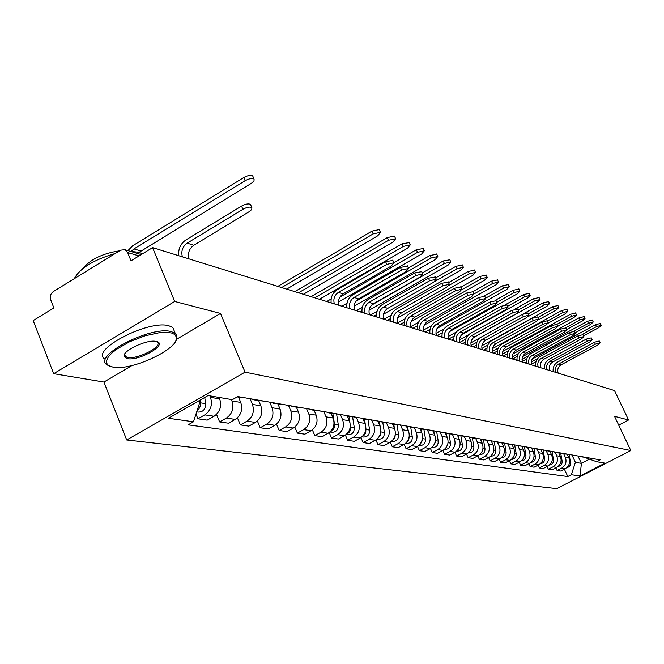 <?xml version="1.0" encoding="UTF-8"?>
<svg xmlns="http://www.w3.org/2000/svg" width="664" height="664" viewBox="0 0 664 664"><rect width="100%" height="100%" fill="white"/><g stroke="black" fill="none" stroke-linecap="round" stroke-linejoin="round"><path stroke-width="1" d="M174.707 301.464L53.668 373.699L103.924 382.049L126.7 439.975L556.781 488.638L630.8 450.524L245.049 372.155L220.523 313.433L174.707 301.464L152.595 247.622L614.507 390.573L628.567 419.988L614.524 416.32L630.8 450.524M53.668 373.699L33.2 320.596L53.884 307.947L50.688 299.746C49.717 296.368 50.597 293.646 53.311 291.579L120.649 250.179L124.824 249.681L141.208 254.586M618.715 425.126L628.567 419.988M139.025 255.914L127.646 252.536L131.007 260.819L152.595 247.622M127.646 252.536L124.824 249.681M209.882 395.868L210.488 397.338C212.729 404.716 210.828 410.559 204.794 414.867L197.897 418.793L207.209 420.129L214.049 416.245C220.041 411.987 221.917 406.202 219.684 398.89L219.087 397.437M195.98 414.087L197.897 418.793M237.172 396.931L244.941 397.811M231.354 399.521L231.952 400.956C234.16 408.177 232.309 413.888 226.382 418.088L219.61 421.914L228.499 423.2L235.222 419.407C241.098 415.249 242.941 409.588 240.742 402.442L238.55 397.172M256.943 399.911L253.416 399.761L250.967 398.865M216.522 414.377L219.61 421.914M254.337 399.919L265.542 401.413M250.071 398.707L252.453 404.417C254.636 411.481 252.818 417.058 247.008 421.159L240.36 424.902L248.859 426.13L255.457 422.42C261.226 418.361 263.027 412.834 260.852 405.837L258.694 400.674M277.004 403.413L273.543 403.264L271.136 402.392M237.422 417.797L240.36 424.902M274.439 403.421L285.221 404.849M269.717 402.143L272.057 407.729C274.215 414.635 272.439 420.096 266.721 424.105L260.197 427.757L268.331 428.927L274.813 425.309C280.474 421.341 282.241 415.93 280.092 409.082L277.967 404.036M296.177 406.766L292.782 406.617L290.409 405.754M257.4 421.042L260.197 427.757M293.662 406.766L304.046 408.136M288.508 405.422L290.824 410.892C292.948 417.656 291.206 423.001 285.595 426.919L279.179 430.488L286.972 431.617L293.339 428.072C298.908 424.188 300.634 418.893 298.518 412.195L296.426 407.248M314.528 409.97L311.192 409.821L308.86 408.982M276.514 424.13L279.179 430.488M312.063 409.97L322.057 411.282M306.519 408.567L308.801 413.929C310.893 420.553 309.192 425.782 303.68 429.616L297.372 433.111L304.842 434.181L311.101 430.72C316.57 426.919 318.263 421.74 316.18 415.174L314.113 410.327M332.108 413.041L328.821 412.892L326.53 412.07M294.824 427.076L297.372 433.111M329.676 413.041L339.321 414.303M323.791 411.589L326.032 416.834C328.107 423.325 326.431 428.446 321.019 432.198L314.819 435.617L321.982 436.655L328.141 433.26C333.519 429.542 335.179 424.47 333.112 418.029L331.079 413.282M348.957 415.988L343.471 415.025M312.387 429.89L314.819 435.617M346.567 415.979L355.879 417.191M340.358 414.485L342.574 419.631C344.624 425.989 342.981 431.011 337.661 434.679L331.56 438.032L338.449 439.02L344.5 435.7C349.787 432.056 351.414 427.085 349.38 420.777L347.372 416.12M365.125 418.81L359.73 417.863M329.228 432.571L331.56 438.032M362.776 418.81L371.774 419.972M356.277 417.266L358.469 422.312C360.486 428.546 358.875 433.467 353.638 437.07L347.646 440.348L354.261 441.294L360.212 438.049C365.416 434.48 367.009 429.6 365.001 423.416L363.017 418.851M380.655 421.524L375.343 420.594M345.404 435.144L347.646 440.348M378.339 421.515L387.037 422.636M371.608 419.988L373.741 424.894C375.733 431.011 374.156 435.833 369.001 439.361L363.108 442.573L369.466 443.486L375.326 440.298C380.439 436.804 382.007 432.023 380.024 425.948L378.073 421.482M395.57 424.13L390.349 423.217M360.959 437.601L363.108 442.573M393.296 424.122L401.712 425.201M386.39 422.694L388.432 427.367C390.399 433.376 388.855 438.107 383.784 441.56L377.982 444.714L384.107 445.594L389.868 442.473C394.906 439.045 396.441 434.347 394.482 428.388L392.557 423.997M409.92 426.637L404.783 425.732M375.915 439.958L377.982 444.714M407.688 426.628L415.83 427.666M400.608 425.267L402.583 429.757C404.525 435.65 402.998 440.29 398.01 443.685L392.299 446.772L398.201 447.619L403.878 444.556C408.825 441.195 410.335 436.588 408.41 430.737L406.493 426.388M423.74 429.044L418.669 428.164M390.316 442.216L392.299 446.772M421.532 429.044L429.425 430.04M414.294 427.724L416.212 432.056C418.129 437.842 416.627 442.407 411.721 445.727L406.102 448.756L411.788 449.578L417.374 446.573C422.246 443.27 423.732 438.746 421.823 433.003L419.905 428.67M437.045 431.368L432.056 430.504M404.177 444.39L406.102 448.756M434.87 431.359L442.523 432.33M427.475 430.064L429.342 434.273C431.243 439.958 429.774 444.432 424.935 447.702L419.399 450.673L424.885 451.462L430.388 448.515C435.186 445.27 436.646 440.83 434.762 435.186L432.828 430.845M449.868 433.609L444.955 432.754M417.548 446.474L419.399 450.673M447.727 433.6L455.155 434.538M440.182 432.297L442.025 436.414C443.892 442 442.448 446.399 437.684 449.603L432.239 452.524L437.526 453.288L442.946 450.391C447.677 447.204 449.113 442.838 447.245 437.294L445.295 432.911M462.235 435.775L457.396 434.928M430.446 448.482L432.239 452.524M460.127 435.767L467.34 436.663M452.441 434.43L454.259 438.481C456.102 443.967 454.682 448.291 449.993 451.437L444.623 454.309L449.736 455.039L455.072 452.201C459.729 449.071 461.14 444.78 459.305 439.327L457.322 434.912M474.179 437.858L469.406 437.028M442.896 450.416L444.623 454.309M472.104 437.85L479.101 438.721M464.277 436.489L466.07 440.473C467.896 445.876 466.501 450.117 461.878 453.213L456.591 456.027L461.53 456.741L466.792 453.944C471.382 450.873 472.768 446.656 470.95 441.294L469 436.954M485.708 439.875L481.002 439.053M454.915 452.284L456.591 456.027M483.658 439.858L490.464 440.705M475.723 438.481L477.491 442.398C479.292 447.71 477.922 451.885 473.374 454.923L468.153 457.695L472.934 458.376L478.113 455.637C482.637 452.616 484.006 448.474 482.213 443.195L480.279 438.929M496.846 441.817L492.215 441.012M466.535 454.076L468.153 457.695M494.829 441.809L501.444 442.622M486.787 440.406L488.538 444.266C490.322 449.486 488.97 453.595 484.479 456.583L479.342 459.305L483.965 459.969L489.069 457.272C493.526 454.3 494.871 450.225 493.103 445.038L491.194 440.83M507.62 443.701L503.046 442.905M477.773 455.819L479.342 459.305M505.628 443.685L512.068 444.482M497.502 442.274L499.22 446.067C500.98 451.205 499.652 455.247 495.228 458.185L490.165 460.857L494.639 461.505L499.677 458.849C504.067 455.927 505.395 451.918 503.644 446.814L501.76 442.68M518.044 445.519L513.529 444.731M488.646 457.496L490.165 460.857M516.077 445.511L522.352 446.274M507.86 444.075L509.57 447.818C511.305 452.873 509.994 456.849 505.636 459.737L500.639 462.368L504.972 462.991L509.944 460.384C514.276 457.513 515.579 453.562 513.845 448.54L511.994 444.49M528.129 447.287L523.68 446.507M499.162 459.114L500.639 462.368M526.195 447.27L532.296 448.009M517.903 445.826L519.588 449.503C521.306 454.483 520.02 458.401 515.721 461.239L510.79 463.829L514.99 464.435L519.887 461.862C524.162 459.04 525.44 455.155 523.73 450.209L521.946 446.308M537.898 448.988L533.507 448.225M509.354 460.691L510.79 463.829M535.989 448.972L541.94 449.694M527.631 447.519L529.299 451.146C531.001 456.052 529.723 459.903 525.49 462.7L520.626 465.248L524.693 465.829L529.532 463.306C533.74 460.526 535.01 456.699 533.316 451.819L531.59 448.059M547.36 450.64L543.036 449.885M519.231 462.21L520.626 465.248M545.484 450.632L551.278 451.329M537.068 449.163L538.711 452.732C540.388 457.562 539.135 461.356 534.96 464.111L530.154 466.618L534.105 467.182L538.877 464.7C543.036 461.961 544.281 458.193 542.612 453.387L540.928 449.744M556.54 452.25L552.265 451.503M528.81 463.679L530.154 466.618M554.681 452.234L560.333 452.914M546.223 450.756L547.841 454.276C549.501 459.031 548.273 462.766 544.14 465.481L539.409 467.946L543.235 468.502L547.949 466.053C552.05 463.356 553.278 459.646 551.626 454.915L549.983 451.362M565.438 453.802L561.221 453.064M538.097 465.099L539.409 467.946M563.603 453.786L569.123 454.442M555.096 452.3L556.706 455.77C558.349 460.459 557.129 464.144 553.054 466.809L548.381 469.24L552.099 469.772L556.747 467.365C560.798 464.709 562.01 461.048 560.374 456.392L558.773 452.923M574.069 455.313L569.911 454.583M547.111 466.485L548.381 469.24M572.26 455.296L577.647 455.936M563.719 453.802L565.305 457.222C566.931 461.845 565.728 465.472 561.711 468.103L557.096 470.494L560.706 471.017L565.296 468.635C569.297 466.02 570.492 462.418 568.874 457.82L567.297 454.425M582.452 456.774L578.344 456.06M555.859 467.821L557.096 470.494M580.668 456.757L585.93 457.38M198.519 401.023L200.138 401.288L199.739 400.326M200.138 401.288L193.481 421.781L168.407 418.27L208.064 395.553L232.325 399.686L237.812 396.566L600.123 459.861L596.571 461.696L605.004 463.132L580.087 475.964L571.314 474.727L575.406 462.368L581.398 463.339L589.416 459.197M193.481 421.781L188.103 424.844L567.803 476.544L571.314 474.727M126.7 439.975L245.049 372.155M103.924 382.049L131.97 365.549M176.425 339.387L220.523 313.433M577.962 455.994L581.398 463.339L580.087 475.964M572.094 455.272L575.406 462.368M596.571 461.696L584.644 457.413M564.359 469.124L567.803 476.544M178.74 255.715C178.143 248.942 180.533 243.688 185.903 239.953L241.53 206.106C245.572 203.956 248.56 203.392 250.494 204.437L250.809 205.168M187.223 243.132L193.797 245.265L249.656 211.384L251.789 209.426L251.863 207.616C249.938 206.587 246.95 207.143 242.899 209.301L187.223 243.132C182.55 246.568 180.932 251.141 182.384 256.844M193.797 245.265C189.149 248.676 187.547 253.216 188.991 258.885M127.928 250.61L132.684 245.771L243.771 177.545C247.797 175.387 250.776 174.856 252.71 175.96L253.034 176.699M139.042 252.353L251.382 183.314L254.013 180.99L254.08 179.114C252.146 178.027 249.166 178.558 245.141 180.724L133.962 248.909L131.256 251.324M200.121 400.11L200.32 406.011L198.943 408.85L197.15 410.485M204.744 397.462L205.624 403.654C205.591 409.273 203.101 412.078 198.179 412.087L196.702 411.863M112.822 367.084C131.447 371.433 180.782 347.986 176.333 336.847L174.574 334.382L171.486 332.988L165.917 332.282L159.775 332.614L145.042 335.801L129.555 341.786L116.432 349.372L111.61 353.289L108.29 357.024L106.622 360.394L106.655 363.241L108.39 365.424L112.822 367.084M109.892 366.246L107.136 364.918C92.03 356.203 150.794 325.518 171.229 331.602L175.213 333.32L176.865 335.735L175.852 340.549M127.189 358.601L124.168 356.568C121.628 351.048 147.292 338.947 156.198 341.47L156.521 341.545C168.664 344.176 138.892 361.415 127.189 358.601M124.849 353.846L124.707 355.447L125.504 356.56L127.579 357.39C137.415 359.838 163.676 346.085 157.086 341.902L156.488 341.537M130.327 251.332L138.884 252.303L142.32 253.905M104.829 359.075C89.681 350.227 148.371 319.542 168.847 325.75L172.831 327.501L174.582 331.784M82.643 268.721C90.354 259.35 102.679 253.382 119.611 250.818M74.277 278.689C79.954 268.198 93.624 259.798 115.279 253.482M331.162 302.884C330.589 297.157 332.631 292.741 337.295 289.637L385.585 261.666L392.889 260.471M338.482 292.334L343.147 293.853L391.237 266.073L393.935 262.778L386.797 264.38L338.482 292.334C334.415 295.189 333.046 299.041 334.365 303.88M343.147 293.853C339.105 296.692 337.744 300.518 339.055 305.332M346.907 307.756C346.334 302.137 348.343 297.804 352.933 294.766L400.433 267.393L407.547 266.181M354.103 297.414L358.593 298.875L405.895 271.684L408.584 268.472L401.629 270.057L354.103 297.414C350.102 300.211 348.758 303.988 350.061 308.735M358.593 298.875C354.618 301.655 353.273 305.407 354.576 310.129M362.054 312.445C361.49 306.926 363.457 302.684 367.981 299.705L414.709 272.904L421.648 271.676M369.126 302.303L373.45 303.714L419.997 277.087L422.677 273.942L415.896 275.518L369.126 302.303C365.2 305.05 363.872 308.752 365.167 313.408M373.45 303.714C369.541 306.436 368.221 310.121 369.508 314.753M277.834 286.383L371.915 231.147L379.219 229.603L379.41 230.026M286.682 289.122L377.75 235.803L380.455 232.342L373.151 233.894L281.636 287.553M332.863 413.597L334.548 424.437C334.805 427.906 333.444 430.272 330.456 431.534M336.64 414.261L338.325 425.043C338.333 429.874 336.15 432.281 331.776 432.264L329.966 431.99M294.774 291.62L387.311 237.587L394.424 236.052L394.607 236.45M303.373 294.285L392.947 242.119L395.644 238.741L388.531 240.285L298.518 292.782M348.99 416.403L349.928 422.354M350.31 424.794L350.658 427.035C350.924 430.305 349.671 432.596 346.882 433.907M352.617 417.033L354.286 427.616C354.302 432.355 352.152 434.712 347.853 434.688L346.293 434.455M311.067 296.667L402.11 243.779L409.215 242.626M319.425 299.257L407.563 248.187L410.244 244.892L403.314 246.419L314.753 297.804M364.486 419.108L365.291 424.155M365.939 428.214L365.739 432.978L364.486 434.912L362.668 436.173M367.981 419.714L369.632 430.089C369.649 434.737 367.541 437.045 363.308 437.028L361.98 436.829M393.901 262.703L416.345 249.73L423.267 248.56M338.499 301.946L421.615 254.022L424.296 250.809L417.531 252.328L339.852 297.173M379.401 421.698L380.115 426.163M380.928 431.218L380.688 435.202L377.866 438.34M382.763 422.287L384.398 432.471C384.414 437.028 382.339 439.294 378.173 439.269L377.061 439.103M326.746 301.522L331.145 298.983M331.079 302.244L330.382 302.643M376.646 316.96C376.073 311.541 378.015 307.374 382.464 304.461L428.454 278.208L435.219 276.971M383.601 307.009L387.759 308.37L433.575 282.283L436.24 279.212L429.625 280.772L383.601 307.009C379.733 309.698 378.43 313.333 379.7 317.907M387.759 308.37C383.908 311.042 382.622 314.653 383.892 319.201M408.343 267.941L430.04 255.457L436.796 254.279M354.053 306.179L435.144 259.649L437.817 256.503L431.21 258.014L355.912 301.282M393.752 424.205L394.399 428.197M395.337 433.999L394.881 437.825L392.499 440.406M396.989 424.769L398.607 434.762C398.632 439.236 396.591 441.46 392.49 441.435L391.577 441.294M341.852 306.195L347.006 303.232M346.774 306.527L345.429 307.299M390.698 321.31C390.133 315.989 392.042 311.897 396.416 309.042L441.693 283.312L448.291 282.067M397.537 311.549L401.554 312.852L446.648 287.288L449.304 284.283L442.846 285.827L397.537 311.549C393.727 314.18 392.457 317.749 393.711 322.239M401.554 312.852C397.761 315.475 396.491 319.019 397.744 323.493M422.246 272.995L443.237 260.977L449.827 259.79M369.068 310.254L448.183 265.06L450.839 261.989L444.39 263.483L371.666 305.083M407.58 426.612L408.161 430.189M410.701 427.151L412.302 436.97C412.327 441.361 410.319 443.544 406.277 443.519L405.555 443.411M409.207 436.613L408.733 439.908L406.609 442.373M356.41 310.702L362.303 307.324M361.905 310.669L359.938 311.789M404.243 325.493L404.235 325.501C403.687 320.272 405.563 316.255 409.871 313.458L454.45 288.234L460.891 286.989M410.983 315.923L414.851 317.176L459.256 292.11L461.903 289.18L455.587 290.707L410.983 315.923C407.231 318.504 405.978 322.007 407.215 326.422M414.851 317.176C411.116 319.749 409.871 323.235 411.107 327.626M417.324 329.551C416.768 324.414 418.611 320.463 422.852 317.716L466.759 292.982L473.05 291.728M423.947 320.139L427.691 321.351L471.423 296.767L474.054 293.895L467.879 295.414L423.947 320.139C420.254 322.671 419.026 326.115 420.246 330.456M427.691 321.351C424.005 323.874 422.785 327.294 424.005 331.618M429.94 333.452C429.392 328.406 431.21 324.53 435.385 321.832L478.636 297.555L484.786 296.31M436.472 324.215L440.074 325.385L483.16 301.257L485.774 298.451L479.74 299.954L436.472 324.215C432.828 326.705 431.617 330.083 432.828 334.349M440.074 325.385C436.455 327.858 435.244 331.22 436.455 335.469M442.133 337.229C441.585 332.257 443.378 328.456 447.494 325.8L490.098 301.979L496.116 300.726M448.565 328.149L452.051 329.278L494.497 305.598L497.104 302.85L491.194 304.336L448.565 328.149C444.98 330.589 443.784 333.909 444.98 338.109M452.051 329.278C448.482 331.709 447.295 335.013 448.49 339.196L454.217 335.967M453.919 340.873C453.379 335.992 455.139 332.241 459.197 329.643L501.187 306.253L507.064 305M460.252 331.95L463.621 333.046L505.453 309.797L508.043 307.1L502.266 308.569L460.252 331.95C456.716 334.349 455.546 337.611 456.724 341.744M463.621 333.046C460.102 335.436 458.932 338.681 460.119 342.79M465.315 344.4C464.775 339.594 466.51 335.909 470.51 333.353L511.902 310.387L517.654 309.133M471.556 335.627L474.818 336.689L516.053 313.848L518.625 311.208L512.965 312.669L471.556 335.627C468.07 337.984 466.916 341.196 468.087 345.263M474.818 336.689C471.349 339.03 470.195 342.226 471.365 346.276M476.345 347.811C475.814 343.081 477.516 339.462 481.466 336.947L522.261 314.387L527.897 313.134M482.496 339.188L485.65 340.209L526.303 317.774L528.859 315.184L523.315 316.628L482.496 339.188C479.059 341.503 477.922 344.657 479.076 348.658M485.65 340.209C482.23 342.516 481.093 345.662 482.255 349.646M487.027 351.123C486.496 346.459 488.173 342.898 492.065 340.433L532.296 318.255L537.815 317.01M493.078 342.632L496.141 343.62L536.23 321.575L538.77 319.027L533.333 320.463L493.078 342.632C489.692 344.906 488.571 348.019 489.717 351.953M496.141 343.62C492.763 345.894 491.651 348.982 492.796 352.908M497.369 354.319C496.838 349.737 498.498 346.226 502.333 343.803L542.007 322.007L547.418 320.762M503.337 345.969L506.3 346.932L545.841 325.252L548.364 322.762L543.036 324.181L503.337 345.969C500 348.21 498.896 351.264 500.025 355.14M506.3 346.932C502.972 349.156 501.876 352.202 503.005 356.062M507.387 357.423C506.873 352.908 508.499 349.455 512.284 347.064L551.427 325.634L556.731 324.397L571.546 316.305L570.559 314.23L575.655 313.034M513.28 349.198L516.152 350.135L555.154 328.813L557.66 326.373L552.44 327.775L513.28 349.198C509.985 351.405 508.898 354.418 510.018 358.236M516.152 350.135C512.874 352.327 511.786 355.323 512.907 359.133M517.107 360.428C516.592 355.979 518.202 352.584 521.937 350.235L560.549 329.153L565.753 327.916M522.917 352.335L525.705 353.24L564.184 332.274L566.674 329.867L561.545 331.261L522.917 352.335C519.663 354.501 518.592 357.473 519.704 361.233M525.705 353.24C522.468 355.398 521.398 358.352 522.502 362.096M526.535 363.349C526.029 358.967 527.614 355.613 531.3 353.306L569.397 332.564L574.501 331.336M532.271 355.373L534.968 356.253L572.941 335.627L575.422 333.27L570.384 334.648L532.271 355.373C529.059 357.514 528.005 360.436 529.1 364.138M534.968 356.253C531.773 358.377 530.727 361.291 531.814 364.984M535.69 366.179C535.184 361.863 536.744 358.56 540.388 356.286L577.987 335.876L582.992 334.656M541.343 358.328L543.965 359.183L581.44 338.881L583.905 336.565L578.958 337.926L541.343 358.328C538.172 360.428 537.135 363.308 538.214 366.96M543.965 359.183C540.811 361.274 539.774 364.138 540.853 367.781M544.571 368.927C544.065 364.669 545.609 361.423 549.203 359.183L586.32 339.096L591.234 337.876M550.149 361.191L552.697 362.021L589.69 342.035L592.139 339.76L587.283 341.113L550.149 361.191C547.028 363.266 545.999 366.096 547.07 369.707M552.697 362.021C549.584 364.088 548.564 366.91 549.634 370.495M435.634 277.884L455.961 266.297L462.385 265.102M383.56 314.18L460.75 270.281L463.389 267.277L457.089 268.762L435.003 281.337M420.91 428.936L421.433 432.123M423.914 429.459L425.508 439.095C425.533 443.411 423.557 445.552 419.573 445.527L419.026 445.444M422.561 439.145L420.221 444.241M370.454 315.043L377.069 311.275M376.488 314.661L373.932 316.122M448.54 282.607L468.228 271.427L474.503 270.231M397.578 317.965L472.876 275.319L475.507 272.381L469.348 273.85L449.179 285.288M433.758 431.144L434.231 433.999M436.671 431.675L438.24 441.153C438.273 445.386 436.323 447.494 432.405 447.461L432.015 447.403M435.418 441.626L433.376 446M383.999 319.235L391.337 315.076M390.573 318.521L387.436 320.297M460.982 287.172L480.064 276.382L486.206 275.178M411.132 321.608L484.579 280.175L487.193 277.303L481.168 278.764L462.028 289.57M446.158 433.252L446.59 435.816M448.98 433.816L450.532 443.129C450.565 447.295 448.656 449.362 444.78 449.337L444.548 449.296M447.793 444.083L446.1 447.644M397.578 323.011L405.14 318.737M404.168 322.248L400.475 324.331M472.984 291.587L491.493 281.162L497.502 279.959M424.271 325.111L495.884 284.873L498.481 282.059L492.588 283.503L474.071 293.92L472.934 291.471M458.135 435.252L458.525 437.593M460.866 435.891L462.41 445.046C462.443 449.138 460.559 451.171 456.749 451.138L456.658 451.13M459.679 446.557L458.442 449.13M410.8 326.605L418.503 322.264M417.249 329.053L416.702 329.361M417.316 325.85L413.074 328.232M484.463 295.928L502.548 285.786L508.416 284.574M437.02 328.472L506.806 289.413L509.396 286.657L503.619 288.093L485.641 298.161M469.697 437.161L470.062 439.319M472.361 437.891L473.889 446.897C473.93 450.897 472.087 452.898 468.344 452.898M471 449.296L470.544 450.225M423.591 330.074L431.459 325.659M429.824 332.498L428.77 333.087M430.023 329.336L425.25 332M495.286 300.277L513.231 290.251L518.974 289.039M449.428 331.693L517.372 293.795L519.945 291.098L514.293 292.517L496.83 302.269M480.877 439.029L481.217 440.996M483.475 439.834L484.986 448.681C485.052 452.558 483.276 454.525 479.649 454.599M435.974 333.419L444.058 328.904M441.992 335.835L440.439 336.706M442.315 332.706L437.036 335.652M505.487 304.635L523.564 294.575L529.191 293.363M461.555 334.747L527.589 298.045L530.146 295.397L524.61 296.808L507.645 306.245M491.717 440.921L492.007 442.622M494.232 441.709L495.726 450.416C495.809 454.159 494.099 456.102 490.588 456.251M447.976 336.665L456.351 332M453.769 339.072L451.736 340.2M514.982 309.067L533.566 298.758L539.077 297.547M473.59 337.536L537.483 302.153L540.023 299.555L534.603 300.958L518.111 310.096M502.208 442.755L502.457 444.208M504.632 443.494L506.117 452.093C506.225 455.711 504.574 457.629 501.171 457.845M459.612 339.794L468.435 334.897M465.173 342.201L462.675 343.587M465.754 339.121L459.961 342.333M523.074 313.964L543.252 302.809L548.655 301.605M527.988 316.67L547.07 306.137L549.593 303.589L544.272 304.975L528.229 313.84M512.367 444.531L512.575 445.751M514.708 445.204L516.185 453.711C516.31 457.214 514.716 459.106 511.421 459.388M470.892 342.823L480.869 337.312M476.229 345.238L473.274 346.865M476.935 342.184L471.091 345.413M481.84 345.761L552.639 306.735L557.934 305.531M538.653 319.733L556.357 309.997L558.864 307.498L553.651 308.868L538.031 317.467M522.211 446.291L522.385 447.262M524.469 446.847L525.946 455.288C526.079 458.675 524.552 460.534 521.364 460.874M486.944 348.185L483.558 350.044M487.783 345.139L481.89 348.384M492.481 348.6L561.736 310.536L566.931 309.341M548.447 323.011L565.363 313.732L567.853 311.283L562.732 312.644L547.526 320.986M531.773 448.051L531.889 448.723M533.931 448.416L535.408 456.815C535.549 460.086 534.08 461.92 530.992 462.318M497.336 351.04L493.526 353.132M498.315 348.011L492.373 351.273M557.652 326.348L574.094 317.359L576.568 314.952L571.546 316.305M543.111 449.926L544.58 458.293C544.737 461.455 543.326 463.264 540.338 463.713M502.814 351.347L570.559 314.23M507.429 353.812L503.204 356.128M508.549 350.783L502.54 354.07M512.865 354.003L579.124 317.815L584.121 316.62M566.558 329.61L582.569 320.878L585.034 318.521L580.095 319.857L565.653 327.742M552.025 451.462L553.486 459.729C553.651 462.791 552.299 464.568 549.41 465.066M506.889 357.265L507.329 357.024M517.223 356.51L512.824 358.909M518.509 353.464L512.425 356.784M522.659 356.568L587.433 321.285L592.338 320.106M575.19 332.788L590.794 324.298L593.242 321.982L588.395 323.302L574.144 331.062M560.682 452.972L562.134 461.123C562.308 464.086 561.005 465.837 558.216 466.377M516.127 360.129L517.007 359.647M526.743 359.124L522.311 361.54M528.204 356.053L522.02 359.415M553.203 371.599C552.705 367.399 554.224 364.204 557.777 361.996L594.413 342.217L599.243 341.005M558.706 363.98L561.188 364.785L597.708 345.106L600.14 342.865L595.367 344.209L558.706 363.98C555.619 366.013 554.614 368.81 555.668 372.363M561.188 364.785C558.109 366.81 557.104 369.599 558.158 373.135M532.213 359.041L595.5 324.663L600.322 323.484M583.573 335.868L598.787 327.618L601.219 325.335L596.455 326.655L582.228 334.374M569.098 454.45L570.534 462.476C570.716 465.339 569.463 467.066 566.765 467.647M525.099 362.901L526.403 362.195M535.989 361.672L531.532 364.088M537.666 358.552L531.358 361.98M568.874 457.82L565.305 457.222M560.374 456.392L556.706 455.77M551.626 454.915L547.841 454.276M542.612 453.387L538.711 452.732M533.316 451.819L529.299 451.146M523.73 450.209L519.588 449.503M513.845 448.54L509.57 447.818M503.644 446.814L499.22 446.067M493.103 445.038L488.538 444.266M482.213 443.195L477.491 442.398M470.95 441.294L466.07 440.473M459.305 439.327L454.259 438.481M447.245 437.294L442.025 436.414M434.762 435.186L429.342 434.273M421.823 433.003L416.212 432.056M408.41 430.737L402.583 429.757M394.482 428.388L388.432 427.367M380.024 425.948L373.741 424.894M365.001 423.416L358.469 422.312M349.38 420.777L342.574 419.631M333.112 418.029L326.032 416.834M316.18 415.174L308.801 413.929M298.518 412.195L290.824 410.892M280.092 409.082L272.057 407.729M260.852 405.837L252.453 404.417M240.742 402.442L231.952 400.956M219.684 398.89L210.488 397.338M556.747 467.365L553.054 466.809M547.949 466.053L544.14 465.481M538.877 464.7L534.96 464.111M529.532 463.306L525.49 462.7M519.887 461.862L515.721 461.239M509.944 460.384L505.636 459.737M499.677 458.849L495.228 458.185M489.069 457.272L484.479 456.583M478.113 455.637L473.374 454.923M466.792 453.944L461.878 453.213M455.072 452.201L449.993 451.437M442.946 450.391L437.684 449.603M430.388 448.515L424.935 447.702M417.374 446.573L411.721 445.727M403.878 444.556L398.01 443.685M389.868 442.473L383.784 441.56M375.326 440.298L369.001 439.361M360.212 438.049L353.638 437.07M344.5 435.7L337.661 434.679M328.141 433.26L321.019 432.198M311.101 430.72L303.68 429.616M293.339 428.072L285.595 426.919M274.813 425.309L266.721 424.105M255.457 422.42L247.008 421.159M235.222 419.407L226.382 418.088M214.049 416.245L204.794 414.867M565.296 468.635L561.711 468.103M242.899 209.301L241.53 206.106M245.141 180.724L243.771 177.545M205.624 403.654L200.511 402.832M140.809 250.984L133.962 248.909M386.797 264.38L385.585 261.666M401.629 270.057L400.433 267.393M415.896 275.518L414.709 272.904M373.151 233.894L371.915 231.147M338.325 425.043L334.548 424.437M388.531 240.285L387.311 237.587M354.286 427.616L350.658 427.035M403.314 246.419L402.11 243.779M369.632 430.089L366.146 429.525M417.531 252.328L416.345 249.73M384.398 432.471L381.036 431.932M429.625 280.772L428.454 278.208M431.21 258.014L430.04 255.457M398.607 434.762L395.379 434.239M442.846 285.827L441.693 283.312M444.39 263.483L443.237 260.977M412.302 436.97L409.231 436.472M455.587 290.707L454.45 288.234M467.879 295.414L466.759 292.982M479.74 299.954L478.636 297.555M491.194 304.336L490.098 301.979M502.266 308.569L501.187 306.253M512.965 312.669L511.902 310.387M523.315 316.628L522.261 314.387M533.333 320.463L532.296 318.255M543.036 324.181L542.007 322.007M552.44 327.775L551.427 325.634M561.545 331.261L560.549 329.153M570.384 334.648L569.397 332.564M578.958 337.926L577.987 335.876M587.283 341.113L586.32 339.096M457.089 268.762L455.961 266.297M425.508 439.095L422.636 438.638M469.348 273.85L468.228 271.427M438.24 441.153L435.567 440.722M481.168 278.764L480.064 276.382M450.532 443.129L448.051 442.73M492.588 283.503L491.493 281.162M462.41 445.046L460.094 444.672M503.619 288.093L502.548 285.786M473.889 446.897L471.731 446.548M514.293 292.517L513.231 290.251M484.986 448.681L482.985 448.366M524.61 296.808L523.564 294.575M495.726 450.416L493.867 450.117M534.603 300.958L533.566 298.758M506.117 452.093L504.399 451.819M544.272 304.975L543.252 302.809M516.185 453.711L514.6 453.462M553.651 308.868L552.639 306.735M525.946 455.288L524.477 455.056M562.732 312.644L561.736 310.536M535.408 456.815L534.055 456.6M544.58 458.293L543.343 458.094M580.095 319.857L579.124 317.815M553.486 459.729L552.348 459.546M588.395 323.302L587.433 321.285M562.134 461.123L561.097 460.957M595.367 344.209L594.413 342.217M596.455 326.655L595.5 324.663M570.534 462.476L569.587 462.327M250.494 204.437L251.863 207.616M252.71 175.96L254.08 179.114M176.333 336.847L176.865 335.735M124.707 355.447L124.168 356.568M125.504 356.56L124.591 354.277M172.831 327.501L175.213 333.32M392.714 260.081L393.935 262.778M407.381 265.816L408.584 268.472M421.491 271.344L422.677 273.942M379.219 229.603L380.455 232.342M394.424 236.052L395.644 238.741M409.049 242.252L410.244 244.892M423.109 248.212L424.296 250.809M435.069 276.656L436.24 279.212M436.646 253.955L437.817 256.503M448.159 281.777L449.304 284.283M449.686 259.491L450.839 261.989M460.766 286.707L461.903 289.18M484.67 296.061L485.774 298.451M496.008 300.502L497.104 302.85M506.964 304.784L508.043 307.1M517.563 308.934L518.625 311.208M527.814 312.943L528.859 315.184M537.732 316.828L538.77 319.027M547.344 320.587L548.364 322.762M556.648 324.231L557.66 326.373M565.678 327.767L566.674 329.867M574.435 331.187L575.422 333.27M582.926 334.515L583.905 336.565M591.176 337.744L592.139 339.76M462.26 264.82L463.389 267.277M474.386 269.966L475.507 272.381M486.089 274.929L487.193 277.303M497.394 279.718L498.481 282.059M508.317 284.35L509.396 286.657M518.875 288.832L519.945 291.098M529.1 293.173L530.146 295.397M538.985 297.364L540.023 299.555M548.572 301.431L549.593 303.589M557.851 305.365L558.864 307.498M566.857 309.183L567.853 311.283M575.58 312.885L576.568 314.952M584.054 316.479L585.034 318.521M592.28 319.965L593.242 321.982M599.185 340.881L600.14 342.865M600.264 323.36L601.219 325.335"/></g></svg>
